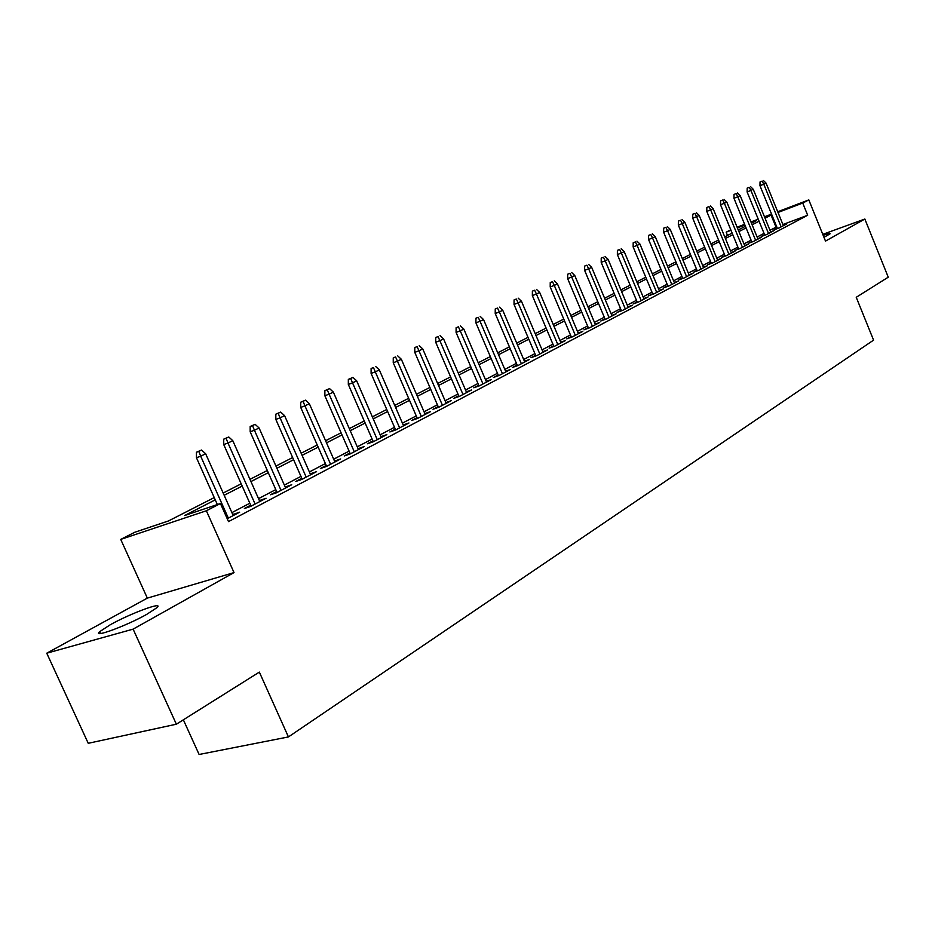<?xml version="1.0" encoding="UTF-8"?>
<svg xmlns="http://www.w3.org/2000/svg" width="935" height="935" viewBox="0 0 935 935"><rect width="100%" height="100%" fill="white"/><g stroke="black" fill="none" stroke-linecap="round" stroke-linejoin="round"><path stroke-width="1.4" d="M823.98 237.315L830.023 233.867C830.455 233.154 828.176 233.645 823.174 235.34M110.353 624.709L99.624 631.674C91.642 638.64 126.365 625.912 146.83 614.307L157.022 607.61C164.42 600.878 130.748 613.267 110.353 624.709M727.5 235.456L726.156 232.172L730.796 229.811M183.353 719.81L199.108 754.487L288.424 736.932L873.571 340.141L856.238 297.295L888.25 277.192L864.852 219.035L822.777 234.346M288.424 736.932L259.346 672.101L176.364 724.204L88.241 743.302L46.75 653.203L133.121 629.138L234.019 572.594L206.366 510.779L120.732 539.401L134.78 532.26L168.487 520.947L214.244 497.584M234.019 572.594L147.333 598.12L46.75 653.203M147.333 598.12L120.732 539.401M176.364 724.204L133.121 629.138M777.254 228.117L773.923 229.87L779.229 227.883L786.709 223.944L783.214 225.253M764.608 234.767L761.207 236.555L766.548 234.568L774.192 230.548L770.627 231.868M751.682 241.569L748.222 243.392L753.587 241.394L761.394 237.28L757.771 238.635M738.475 248.523L734.945 250.381L740.333 248.383L748.316 244.175L744.634 245.543M724.964 255.629L721.376 257.522L726.787 255.512L734.957 251.211L731.193 252.602M711.149 262.899L707.491 264.827L712.938 262.817L721.282 258.411L717.449 259.837M697.019 270.332L693.291 272.295L698.761 270.285L707.304 265.785L703.389 267.223M682.562 277.94L678.752 279.939L684.256 277.929L692.999 273.312L689.013 274.785M667.765 285.724L663.885 287.77L669.413 285.748L678.366 281.026L674.287 282.522M652.618 293.695L648.656 295.776L654.208 293.754L663.371 288.927L659.222 290.446M637.109 301.853L633.065 303.98L638.652 301.958L648.037 297.014L643.783 298.557M621.214 310.221L617.088 312.395L622.698 310.362L632.317 305.289L627.981 306.867M604.933 318.788L600.726 320.997L606.359 318.964L616.212 313.774L611.782 315.375M588.255 327.566L583.943 329.833L589.611 327.788L599.709 322.47L595.186 324.106M571.145 336.565L566.75 338.879L572.442 336.845L582.797 331.387L578.169 333.047M553.602 345.798L549.114 348.159L554.817 346.125L565.441 340.527L560.719 342.222M535.603 355.265L531.01 357.684L536.748 355.639L547.653 349.9L542.814 351.63M517.137 364.989L512.438 367.455L518.2 365.421L529.385 359.519L524.442 361.284M498.18 374.958L493.376 377.495L499.161 375.449L510.639 369.395L505.578 371.183M478.708 385.208L473.788 387.791L479.597 385.758L491.401 379.54L486.212 381.363M458.699 395.727L453.674 398.38L459.506 396.346L471.626 389.953L466.308 391.823M438.153 406.55L432.998 409.261L438.842 407.228L451.301 400.659L445.855 402.564M417.022 417.664L411.739 420.446L417.606 418.412L430.416 411.669L424.829 413.597M395.283 429.095L389.872 431.947L395.762 429.925L408.946 422.982L403.219 424.958M372.925 440.864L367.373 443.786L373.275 441.776L386.845 434.623L380.966 436.633M349.912 452.972L344.22 455.964L350.134 453.966L364.101 446.603L358.082 448.683M326.21 465.443L320.378 468.517L326.303 466.518L340.691 458.945L334.508 461.084M301.795 478.288L295.811 481.443L301.748 479.456L316.568 471.649L310.233 473.858M276.631 491.529L270.484 494.767L276.433 492.803L291.708 484.751L285.21 487.018M250.697 505.18L244.374 508.511L250.323 506.548L266.089 498.25L259.404 500.599M215.26 499.851L184.686 515.512L220.438 503.521L228.514 521.601L807.676 215.249L782.911 224.517M776.74 226.831L769.972 230.267M764.047 233.376L757.116 237.011M751.109 240.166L743.968 243.918M737.89 247.097L730.515 250.966M724.38 254.191L716.771 258.189M710.553 261.449L702.711 265.563M696.411 268.871L688.324 273.113M681.942 276.456L673.586 280.839M667.146 284.228L658.521 288.751M651.987 292.176L643.081 296.851M636.466 300.322L627.268 305.149M620.571 308.667L611.058 313.657M604.279 317.21L594.461 322.365M587.577 325.976L577.433 331.306M570.467 334.952L559.971 340.457M552.912 344.173L542.066 349.865M534.902 353.617L523.682 359.507M516.424 363.318L504.818 369.407M497.455 373.275L485.44 379.575M477.972 383.49L465.536 390.024M457.963 393.997L445.083 400.753M437.393 404.785L424.046 411.786M416.25 415.888L402.424 423.134M394.5 427.295L380.171 434.81M372.13 439.041L357.275 446.837M349.094 451.126L333.69 459.202M325.38 463.561L309.392 471.953M300.953 476.382L284.357 485.09M275.778 489.601L258.539 498.647M249.82 503.217L231.903 512.614M227.228 518.726L239.652 512.181L232.792 514.601M777.721 211.754L808.822 199.915L825.5 241.09L864.852 219.035M808.822 199.915L802.733 203.059L778.002 212.455M807.676 215.249L802.733 203.059M220.438 503.521L206.366 510.779M737.119 227.205L744.634 224.342M750.945 221.946L758.238 219.164M764.479 216.791L771.55 214.103M751.471 223.22L756.59 220.602L751.237 222.635M744.914 225.043L737.399 227.895M731.006 230.326L726.156 232.172M223.173 493.025L241.195 483.816M249.961 479.339L267.316 470.48M275.942 466.074L292.643 457.542M301.14 453.206L317.222 444.99M325.579 440.724L341.088 432.811M349.304 428.604L364.253 420.972M372.352 416.835L386.763 409.483M394.734 405.404L408.642 398.31M416.484 394.301L429.913 387.441M437.638 383.49L450.6 376.875M458.22 372.983L470.726 366.59M478.241 362.757L490.326 356.586M497.736 352.799L509.411 346.838M516.716 343.11L527.995 337.348M535.194 333.666L546.11 328.091M553.216 324.468L563.77 319.08M570.771 315.504L580.986 310.291M587.893 306.762L597.769 301.713M604.594 298.23L614.155 293.345M620.887 289.908L630.143 285.175M636.793 281.786L645.758 277.204M652.326 273.85L660.998 269.42M667.485 266.113L675.888 261.823M682.293 258.551L690.427 254.39M696.762 251.153L704.651 247.132M710.904 243.93L718.547 240.026M724.73 236.871L732.14 233.084M738.253 229.975L745.429 226.305M771.831 214.805L765.052 218.182M759.08 221.244L752.126 224.809M746.083 227.895L738.907 231.576M732.806 234.708L725.396 238.495M719.225 241.662L711.582 245.578M705.329 248.78L697.452 252.812M691.117 256.061L682.982 260.222M676.578 263.506L668.186 267.807M661.699 271.127L653.039 275.568M646.471 278.934L637.518 283.515M630.868 286.928L621.623 291.662M614.891 295.109L605.342 300.006M598.517 303.501L588.653 308.55M581.745 312.091L571.542 317.327M564.541 320.915L553.987 326.315M546.893 329.95L535.989 335.536M528.789 339.218L517.511 345.003M510.218 348.743L498.554 354.716M491.144 358.514L479.071 364.697M471.567 368.542L459.062 374.947M451.441 378.85L438.503 385.477M430.766 389.439L417.361 396.311M409.518 400.332L395.622 407.45M387.651 411.529L373.252 418.915M365.164 423.052L350.228 430.708M342.011 434.915L326.514 442.851M318.169 447.129L302.087 455.368M293.602 459.716L276.912 468.271M268.287 472.689L250.954 481.56M242.188 486.06L224.178 495.281M775.98 227.111L771.083 215.097M234.124 515.091L233.692 514.121M260.549 501.16L260.129 500.213M286.18 487.661L285.771 486.726M311.039 474.559L310.63 473.648M335.162 461.855L334.765 460.943M358.584 449.513L358.199 448.613M198.793 451.371L201.551 450.039L196.432 452.236L198.793 451.371L200.686 456.186L205.665 453.791L233.224 515.571M228.339 518.142L200.686 456.186L196.455 457.741L217.352 504.549M196.432 452.236L196.455 457.741M205.665 453.791L201.551 450.039M226.083 438.281L228.759 436.996L223.722 439.158L226.083 438.281L227.976 443.015L232.792 440.677L259.825 501.546M255.103 504.035L227.976 443.015L223.734 444.569L251.118 506.139M223.722 439.158L223.734 444.569M232.792 440.677L228.759 436.996M252.532 425.589L255.126 424.338L250.183 426.465L252.532 425.589L254.425 430.24L259.1 427.985L285.619 487.953M281.038 490.372L254.425 430.24L250.183 431.806L277.052 492.476M250.183 426.465L250.183 431.806M259.1 427.985L255.126 424.338M278.174 413.282L280.699 412.078L275.825 414.17L278.174 413.282L280.068 417.851L284.602 415.666L310.63 474.781M306.189 477.119L280.068 417.851L275.837 419.429L302.204 479.223M275.825 414.17L275.837 419.429M284.602 415.666L280.699 412.078M303.057 401.349L305.511 400.168L300.719 402.225L303.057 401.349L304.939 405.837L309.345 403.71L334.905 461.983M330.593 464.263L304.939 405.837L300.719 407.415L326.619 466.355M300.719 402.225L300.719 407.415M309.345 403.71L305.511 400.168M327.215 389.766L329.587 388.621L324.877 390.643L327.215 389.766L329.085 394.173L333.351 392.116L358.467 449.571M354.283 451.78L329.085 394.173L324.866 395.75L350.309 453.872M324.877 390.643L324.866 395.75M333.351 392.116L329.587 388.621M350.66 378.511L352.974 377.401L348.334 379.4L350.66 378.511L352.53 382.847L356.679 380.849L381.351 437.522M377.284 439.66L352.53 382.847L348.323 384.437L373.31 441.752M348.334 379.4L348.323 384.437M356.679 380.849L352.974 377.401M373.451 367.584L371.113 368.472L373.451 367.584L375.297 371.85L379.329 369.909L403.581 425.811M399.631 427.891L375.297 371.85L371.101 373.439L395.657 429.96M371.113 368.472L371.101 373.439M379.329 369.909L375.683 366.508M395.587 356.96L393.261 357.848L395.587 356.96L397.433 361.167L401.349 359.274L425.191 414.427M421.346 416.449L397.433 361.167L393.249 362.745L417.372 418.494M393.261 357.848L393.249 362.745M401.349 359.274L397.761 355.919M417.103 346.64L414.789 347.528L417.103 346.64L418.95 350.777L422.749 348.93L446.205 403.347M442.465 405.322L418.95 350.777L414.778 352.355L438.492 407.344M414.789 347.528L414.778 352.355M422.749 348.93L419.231 345.623M438.036 336.6L435.733 337.477L438.036 336.6L439.871 340.667L443.576 338.879L466.635 392.583M463 394.5L439.871 340.667L435.71 342.245L459.038 396.51M435.733 337.477L435.71 342.245M443.576 338.879L440.104 335.607M458.407 326.829L456.105 327.706L458.407 326.829L460.23 330.838L463.83 329.097L486.527 382.111M482.986 383.969L460.23 330.838L456.081 332.416L479.024 385.956M456.105 327.706L456.081 332.416M463.83 329.097L460.417 325.859M478.229 317.316L475.938 318.204L478.229 317.316L480.041 321.266L483.559 319.571L505.882 371.908M502.434 373.719L480.041 321.266L475.915 322.844L498.484 375.683M475.938 318.204L475.915 322.844M483.559 319.571L480.181 316.381M497.537 308.059L495.246 308.936L497.537 308.059L499.337 311.939L502.75 310.291L524.734 361.974M521.379 363.738L499.337 311.939L495.223 313.517L517.429 365.69M495.246 308.936L495.223 313.517M502.75 310.291L499.442 307.147M516.33 299.036L514.063 299.913L516.33 299.036L518.13 302.87L521.461 301.257L543.095 352.296M539.822 354.026L518.13 302.87L514.028 304.436L535.895 355.943M514.063 299.913L514.028 304.436M521.461 301.257L518.189 298.148M534.656 290.247L532.389 291.124L534.656 290.247L536.433 294.022L539.682 292.456L560.988 342.865M557.809 344.548L536.433 294.022L532.354 295.6L553.882 346.453M532.389 291.124L532.354 295.6M539.682 292.456L536.456 289.382M552.503 281.68L550.247 282.557L552.503 281.68L554.28 285.409L557.447 283.878L578.438 333.678M575.329 335.314L554.28 285.409L550.212 286.975L571.414 337.208M550.247 282.557L550.212 286.975M557.447 283.878L554.268 280.839M569.918 273.336L567.674 274.212L569.918 273.336L571.682 277.005L574.768 275.509L595.443 324.714M592.416 326.315L571.682 277.005L567.627 278.572L588.512 328.185M567.674 274.212L567.627 278.572M574.768 275.509L571.636 272.506M586.888 265.189L584.655 266.066L586.888 265.189L588.641 268.801L591.656 267.352L612.039 315.972M609.082 317.538L588.641 268.801L584.62 270.367L605.19 319.384M584.655 266.066L584.62 270.367M591.656 267.352L588.571 264.383M603.461 257.242L601.228 258.107L603.461 257.242L605.202 260.807L608.136 259.392L628.226 307.451M625.34 308.971L605.202 260.807L601.193 262.373L621.459 310.806M601.228 258.107L601.193 262.373M608.136 259.392L605.097 256.459M619.624 249.493L617.404 250.358L619.624 249.493L621.354 253.011L624.218 251.62L644.028 299.118M641.211 300.602L621.354 253.011L617.369 254.565L637.343 302.426M617.404 250.358L617.369 254.565M624.218 251.62L621.214 248.722M635.403 241.92L633.194 242.784L635.403 241.92L637.121 245.391L639.926 244.035L659.444 290.995M656.697 292.445L637.121 245.391L633.147 246.933L652.852 294.256M633.194 242.784L633.147 246.933M639.926 244.035L636.957 241.172M650.807 234.533L648.61 235.386L650.807 234.533L652.525 237.957L655.26 236.637L674.509 283.06M671.821 284.474L652.525 237.957L648.574 239.5L667.987 286.262M648.61 235.386L648.574 239.5M655.26 236.637L652.326 233.797M665.86 227.31L663.675 228.163L665.86 227.31L667.567 230.688L670.231 229.402L689.224 275.311M686.606 276.69L667.567 230.688L663.628 232.231L682.784 278.466M663.675 228.163L663.628 232.231M670.231 229.402L667.345 226.597M680.563 220.251L678.389 221.104L680.563 220.251L682.258 223.594L684.864 222.331L703.599 267.737M701.04 269.081L682.258 223.594L678.342 225.125L697.229 270.846M678.389 221.104L678.342 225.125M684.864 222.331L682.012 219.561M694.927 213.367L692.765 214.208L694.927 213.367L696.61 216.663L699.17 215.424L717.659 260.327M715.146 261.648L696.61 216.663L692.718 218.182L711.36 263.401M692.765 214.208L692.718 218.182M699.17 215.424L696.353 212.677M708.975 206.623L706.825 207.477L708.975 206.623L710.647 209.872L713.148 208.669L731.392 253.093M728.938 254.378L710.647 209.872L706.778 211.403L725.163 256.12M706.825 207.477L706.778 211.403M713.148 208.669L710.366 205.957M722.708 200.032L720.569 200.885L722.708 200.032L724.38 203.246L726.811 202.077L744.821 246.01M742.425 247.272L724.38 203.246L720.523 204.765L738.662 248.99M720.569 200.885L720.523 204.765M726.811 202.077L724.064 199.389M736.137 193.592L734.01 194.433L736.137 193.592L737.797 196.771L740.181 195.614L757.958 239.091M755.62 240.33L737.797 196.771L733.963 198.278L751.869 242.036M734.01 194.433L733.963 198.278M740.181 195.614L737.47 192.961M749.286 187.292L747.17 188.122L749.286 187.292L750.922 190.424L753.259 189.302L770.814 232.324M768.523 233.528L750.922 190.424L747.112 191.932L764.795 235.223M747.17 188.122L747.112 191.932M753.259 189.302L750.583 186.661M762.142 181.121L760.038 181.951L762.142 181.121L763.778 184.218L766.057 183.12L783.39 225.686M781.146 226.878L763.778 184.218L759.98 185.714L777.441 228.549M760.038 181.951L759.98 185.714M766.057 183.12L763.416 180.513M99.624 631.674L100.477 633.533"/></g></svg>
